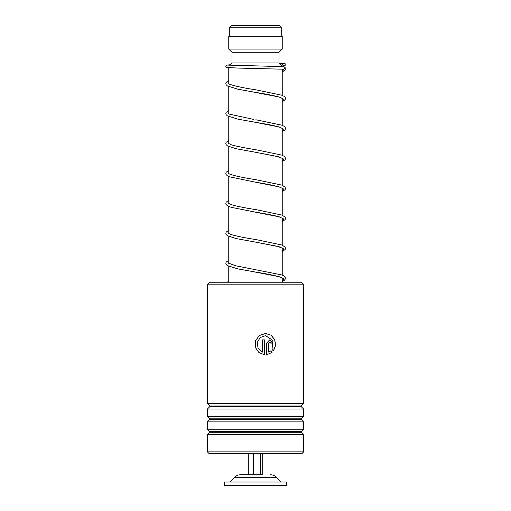 <?xml version="1.0" encoding="UTF-8"?>
<svg xmlns="http://www.w3.org/2000/svg" width="511" height="511" viewBox="0 0 511 511"><rect width="100%" height="100%" fill="white"/><g stroke="black" fill="none" stroke-linecap="round" stroke-linejoin="round"><path stroke-width="0.77" d="M231.54 25.55L279.46 25.55L281.702 27.798L229.298 27.798L231.54 25.55M281.702 36.243L281.702 27.798M229.298 36.243L229.298 27.798M282.238 282.238L282.238 277.92M282.238 275.084L282.238 247.969M282.238 245.133L282.238 218.025M282.238 215.188L282.238 188.074M282.238 185.238L282.238 158.129M282.238 155.293L282.238 128.184M282.238 125.348L282.238 98.233M282.238 95.397L282.238 69.1M282.238 66.526L282.238 66.194L271.533 66.194M228.762 282.066L228.762 266.34M228.762 263.452L228.762 236.395M228.762 233.508L228.762 206.45M228.762 203.557L228.762 176.499M228.762 173.612L228.762 146.555M228.762 143.668L228.762 116.61M228.762 113.717L228.762 86.659M228.762 83.772L228.762 67.765M229.714 65.236L231.968 62.981L279.032 62.981L282.238 66.194M279.032 62.981L279.032 52.288L282.238 49.082L282.238 36.243L228.762 36.243L228.762 49.082L282.238 49.082M231.968 62.981L231.968 52.288L279.032 52.288M231.968 52.288L228.762 49.082M262.705 453.366L262.705 474.757L240.624 474.757L248.295 474.757L248.295 453.366M286.518 482.026L224.482 482.026L224.482 485.45L286.518 485.45L286.518 482.026M253.392 453.366L253.392 474.757M260.604 453.366L260.604 474.757M209.938 282.238L301.062 282.238L303.63 284.806L207.37 284.806L209.938 282.238M303.63 451.865L302.129 453.366L208.871 453.366L207.37 451.865L303.63 451.865L303.63 434.72L207.37 434.72L209.81 432.274L301.19 432.274L301.19 431.674L303.63 429.227L303.63 421.882L207.37 421.882L209.81 419.442L301.19 419.442L301.19 418.835L303.63 416.395L303.63 409.049L207.37 409.049L209.81 406.609L301.19 406.609L301.19 406.002L303.63 403.562L303.63 284.806M301.19 406.002L209.81 406.002L207.37 403.562L303.63 403.562M301.19 418.835L209.81 418.835L207.37 416.395L303.63 416.395M301.19 431.674L209.81 431.674L207.37 429.227L303.63 429.227M268.652 343.111L268.652 352.117L270.6 350.942L272.037 352.462L266.582 354.826L266.582 343.111L269.68 339.904L272.708 343.111L270.696 343.111L269.68 342.044L268.594 343.111L268.652 352.117M273.449 350.948L272.031 349.428L272.893 340.415L265.535 335.625L260.163 337.579L257.212 342.549L258.093 348.259L262.379 352.117L262.379 339.904L264.487 339.904L264.487 354.826L258.968 352.564L255.5 347.665L255.5 340.703L259.396 335.478L265.541 333.485L271.047 335.146L274.726 339.598L275.595 345.474L273.449 350.948M265.535 335.625L260.137 337.586L257.205 342.549L258.081 348.259L262.379 352.117M264.449 339.904L264.449 354.819M255.5 347.665L255.5 340.703M265.541 333.485L270.983 335.146L274.637 339.591L275.512 345.449L273.404 350.904M270.536 350.942L271.967 352.462L266.531 354.826M269.648 339.904L272.631 343.111M269.648 342.044L268.594 343.111M283.924 66.654L285.157 67.695L283.892 69.221L237.998 68.072L226.514 67.439L225.836 66.519L226.482 65.153L230.212 64.744M283.905 63.192A1.284 1.271 -90 0 0 283.637 65.727A1.284 1.271 -90 0 0 285.17 64.61A1.284 1.271 -90 0 0 283.905 63.192M270.376 474.757C272.733 474.789 274.752 475.632 276.438 477.274L234.562 477.274L229.829 482.026M283.892 69.221L282.238 71.719M228.762 83.28L228.162 83.612M252.753 91.916L279.223 97.026L284.027 99.345L282.238 101.67M228.762 113.225L228.162 113.557M282.966 128.715L278.795 126.881C273.098 125.38 265.362 123.86 255.589 122.333L279.23 126.977L284.033 129.296L282.238 131.614M228.762 143.176L228.162 143.502M282.973 158.666L277.907 156.577L255.583 152.278L279.23 156.922L284.033 159.24L282.238 161.565M228.762 173.12L228.162 173.453M282.966 188.61L278.802 186.777C273.098 185.269 265.356 183.756 255.564 182.223L279.223 186.866L284.027 189.191L282.238 191.51M228.762 203.071L228.162 203.397M253.622 211.848L279.236 216.817L284.033 219.136L282.238 221.455M228.762 233.016L228.162 233.342M282.973 248.506L277.396 246.283L255.564 242.118L279.223 246.762L284.033 249.081L282.238 251.406M228.762 262.961L228.162 263.293M252.792 271.603L279.242 276.713L284.033 279.038L282.238 281.363M276.438 477.274L281.171 482.026M234.562 477.274C236.248 475.632 238.267 474.789 240.624 474.757M209.81 406.002L209.81 406.609M209.81 418.835L209.81 419.442M209.81 431.674L209.81 432.274M207.37 451.865L207.37 434.72M207.37 429.227L207.37 421.882M207.37 403.562L207.37 284.806M207.37 416.395L207.37 409.049M301.19 432.274L303.63 434.72M301.19 419.442L303.63 421.882M301.19 406.609L303.63 409.049M233.003 282.238L227.555 281.976M282.238 101.766L285.1 99.837L285.496 98.585L285.1 97.333L283.937 96.253L281.746 95.206L255.794 89.815C243.325 87.911 234.606 86.059 229.656 84.245L228.347 83.427M282.238 98.93L282.781 98.585M282.966 98.77L280.124 97.352C274.586 95.717 266.397 94.056 255.557 92.382L238.094 89.253L227.472 85.995L226.194 84.826L225.817 83.612L226.188 82.399L228.762 80.559M253.871 119.44L229.663 114.196L228.347 113.372M282.238 128.881L282.781 128.529M282.238 161.661L285.125 159.694L285.496 158.48L285.1 157.228L283.937 156.149L281.746 155.101L255.819 149.717C245.178 148.069 237.059 146.433 231.457 144.824L228.347 143.316M228.385 143.636L228.762 143.342M282.238 158.825L282.781 158.48M282.238 191.606L285.125 189.638L285.496 188.431L285.125 187.218L281.97 185.135L255.807 179.661C243.498 177.777 234.824 175.944 229.784 174.142L228.347 173.267M282.238 188.77L282.928 188.291M282.238 221.557L285.119 219.589L285.496 218.376L285.125 217.162L281.976 215.08L255.832 209.612C244.712 207.894 236.401 206.201 230.915 204.528L228.347 203.212M282.238 218.721L282.781 218.369M282.966 218.555L278.789 216.721C273.098 215.22 265.362 213.7 255.596 212.18L231.055 207.287L227.395 205.735L226.22 204.649L225.817 203.397L226.213 202.145L228.762 200.35M282.238 251.501L285.125 249.534L285.496 248.32L285.125 247.107L281.963 245.025L255.807 239.55C244.692 237.839 236.401 236.146 230.921 234.479L228.347 233.163M282.238 248.665L282.928 248.186M282.238 281.459L284.263 280.36L285.394 278.91L285.477 277.984L283.931 275.934L281.97 274.975L235.795 265.79L228.347 263.108M282.238 278.616L282.922 278.131M282.973 278.45L279.083 276.707C273.398 275.167 265.56 273.621 255.564 272.069L237.998 268.914L227.389 265.631L226.194 264.506L225.817 263.293L226.213 262.041L228.762 260.24M283.19 63.415L279.632 63.588M284.046 66.66L227.555 65.101M284.173 63.217L285.227 63.805L285.132 65.434L282.098 66.053M228.762 110.504L226.188 112.343L225.817 113.557L226.194 114.771L227.395 115.895L238.011 119.184L255.589 122.333M255.826 119.766L281.753 125.157L283.937 126.204L285.1 127.277L285.496 128.536L285.093 129.788L282.238 131.71M228.762 140.455L226.188 142.294L225.817 143.508L226.188 144.722L227.555 145.942L236.095 148.714L255.583 152.278M228.762 170.399L226.213 172.201L225.817 173.453L226.194 174.666L227.389 175.79L229.599 176.838L255.564 182.223M228.762 230.295L226.213 232.096L225.817 233.348L226.22 234.6L227.389 235.68L236.095 238.554L255.564 242.118M285.157 67.695L285.33 69.432L284.563 70.524L282.238 71.815M228.762 281.689L226.207 282.238"/></g></svg>
